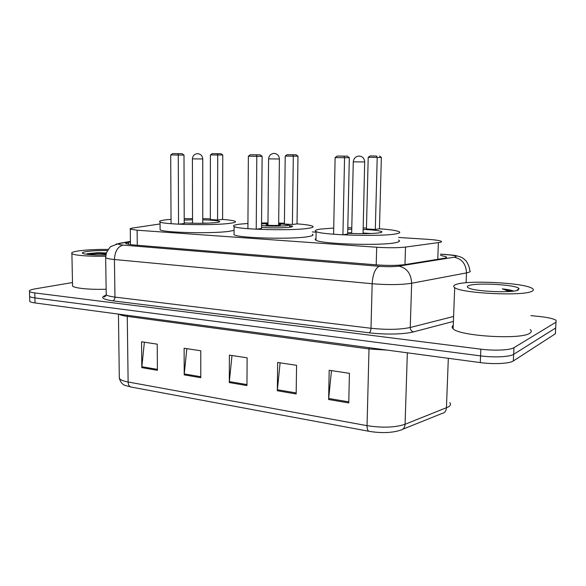 <?xml version="1.0" encoding="UTF-8"?>
<svg xmlns="http://www.w3.org/2000/svg" width="586" height="586" viewBox="0 0 586 586"><rect width="100%" height="100%" fill="white"/><g stroke="black" fill="none" stroke-linecap="round" stroke-linejoin="round"><path stroke-width="0.88" d="M160.059 223.947L132.685 228.035C130.422 228.386 129.616 228.767 130.282 229.163L137.124 230.21L376.681 247.241C388.328 247.959 397.938 247.9 405.512 247.065L440.079 242.384C441.632 242.025 441.954 241.63 441.038 241.19C439.141 240.414 434.702 239.799 427.721 239.33L398.648 237.462M316.125 232.166L312.331 231.924M130.429 241.974L128.4 242.333C126.1 242.758 125.279 243.205 125.946 243.681L132.736 244.882L376.08 264.85C387.771 265.678 397.418 265.59 405.021 264.586L445.155 258.118C446.664 257.694 446.972 257.239 446.071 256.734L440.526 255.401M530.879 315.612L539.787 316.535C548.284 317.466 553.733 318.747 556.129 320.366L555.989 322.183L513.981 347.674C510.281 350.172 494.181 350.926 480.864 349.175L34.786 292.919C31.856 292.539 30.091 292.048 29.483 291.447C28.787 290.502 30.692 289.638 35.204 288.847L72.496 282.547M555.506 331.837L555.36 333.771L513.336 360.969L513.658 354.325C509.959 356.911 493.873 357.694 480.579 355.885L34.918 297.93C31.988 297.541 30.223 297.036 29.615 296.413L29.593 295.63L29.615 296.413C30.223 297.036 31.988 297.541 34.918 297.93L480.579 355.885C493.873 357.694 509.959 356.911 513.658 354.325L555.675 327.984L513.658 354.325L513.981 347.674M555.814 326.109L555.675 327.984L555.814 326.109M398.092 430.908C390.115 432.922 380.812 433.12 370.169 431.501L369.209 431.333C367.774 431.01 367.048 429.113 367.048 425.656C382.38 428.029 395.059 427.568 405.08 424.279C404.801 427.648 403.263 429.611 400.465 430.161L398.092 430.908M513.336 360.969C509.637 363.628 493.566 364.441 480.286 362.588L35.05 302.94C32.127 302.537 30.362 302.017 29.754 301.372L29.732 300.567M141.812 367.642L141.556 341.785L157.216 344.165L157.414 370.301L141.812 367.642L141.856 366.733L157.407 369.378M277.332 390.752L277.654 362.448L296.575 365.32L296.164 393.96L277.332 390.752L277.383 389.749L296.179 392.942M328.621 399.498L329.185 370.271L349.432 373.341L348.758 402.926L328.621 399.498L328.68 398.465L348.787 401.879M184.209 374.872L184.121 348.245L200.771 350.772L200.786 377.699L184.209 374.872L184.253 373.934L200.786 376.739M229.294 382.563L229.397 355.123L247.131 357.812L246.948 385.566L229.294 382.563L229.346 381.596L246.955 384.584M231.99 355.512L229.346 381.596M186.831 348.663L184.253 373.934M331.478 370.616L328.68 398.465M280.108 362.815L277.383 389.749M144.368 342.217L141.856 366.733M456.047 284.474C467.335 279.896 524.199 282.708 532.256 288.429C533.875 289.447 533.751 290.4 531.883 291.279C523.108 296.399 460.97 293.322 454.707 287.616C452.978 286.444 453.425 285.397 456.047 284.474M530.176 329.588C531.766 330.9 531.627 332.13 529.759 333.266C520.961 339.902 459.278 336.122 453.117 328.775C451.718 327.559 451.762 326.431 453.249 325.398M518.207 290.055C512.486 293.161 475.034 291.564 468.683 287.997C466.852 287.111 466.874 286.32 468.771 285.616C476.191 282.423 516.163 284.657 519.02 288.524L518.207 290.055M513.71 291.081C511.358 290.195 507.564 289.455 502.312 288.861L509.271 291.513M512.098 291.271L502.312 288.861M289.001 225.442L292.216 226.115C293.059 226.526 292.297 226.892 289.924 227.221C282.122 228.013 272.651 228.071 261.502 227.397M297.021 223.867C305.13 224.475 310.265 225.222 312.426 226.108C314.155 226.921 312.712 227.668 308.075 228.35C292.275 230.928 238.29 229.565 234.092 226.54C232.371 225.617 234.349 224.819 240.04 224.13L247.937 223.464M261.539 222.988L267.97 222.929M278.68 223.046L284.408 223.207M312.294 234.195C314.023 235.089 312.572 235.916 307.943 236.671C292.158 239.535 238.246 238.092 234.056 234.759L234.063 233.411M292.392 224.489L297.021 223.889L297.981 156.169L293.308 156.184L292.392 224.489L284.393 224.006L285.221 156.059L293.308 156.184L292.839 154.814L296.179 154.807L287.067 154.726L292.839 154.814M256.228 229.199L261.495 228.511L262.118 156.301L256.8 156.323L256.228 229.199L247.9 228.657L248.376 156.191L256.8 156.323L256.368 154.858L260.177 154.851L250.354 154.77L256.368 154.858M262.118 156.301L260.177 154.851M250.354 154.77L248.376 156.191M297.981 156.169L296.179 154.807M287.067 154.726L285.221 156.059M278.672 223.713L288.297 224.724C289.162 225.061 288.583 225.368 286.561 225.647C281.712 226.343 267.802 226.291 261.517 225.559M278.665 224.46L280.665 224.797L279.727 225.229C276.599 225.683 266.835 225.434 265.949 224.878L267.963 224.35M261.532 223.911L267.97 223.596M379.45 228.796L381.361 157.451L368.206 157.341L366.433 228.943L375.318 229.478L379.45 228.796C389.522 229.522 395.982 230.452 398.824 231.558C400.67 232.378 399.784 233.125 396.158 233.814C382.131 236.861 321.399 235.089 316.132 231.565C314.235 230.628 315.634 229.815 320.337 229.111L333.727 228.042M347.798 227.749L351.783 227.756M363.086 227.961L366.455 228.079M398.568 240.114C400.414 241.014 399.52 241.842 395.902 242.604C381.882 245.981 321.238 244.091 315.986 240.216C314.843 239.63 314.858 239.073 316.015 238.546M363.049 229.448C372.696 229.866 378.82 230.532 381.405 231.455C382.49 231.946 381.911 232.393 379.677 232.796C372.344 233.777 361.672 233.946 347.674 233.287M333.661 231.573L333.676 230.474M347.762 229.287L351.754 229.243M342.927 234.81L347.659 234.034L349.329 157.685L344.553 157.722L342.927 234.81L333.602 234.21L335.119 157.575L344.553 157.722L343.923 156.169L347.337 156.154L337.184 156.066L343.923 156.169M376.549 156.037L370.125 155.942L376.549 156.037L377.201 157.488L375.318 229.478M349.329 157.685L347.337 156.154M337.184 156.066L335.119 157.575M381.361 157.451L379.523 156.023M370.125 155.942L368.206 157.341M347.681 232.847L351.673 232.796M362.961 233.008L371.26 233.521M363.064 233.689L364.682 161.985M105.692 256.185C89.636 256.602 73.697 255.357 71.902 253.621C70.818 252.544 73.514 251.577 79.982 250.72C87.937 249.761 97.342 249.328 108.205 249.424M105.854 254.917C94.002 255.152 86.31 254.661 82.78 253.438C81.549 252.698 83.183 252.017 87.666 251.409C93.255 250.727 99.854 250.449 107.458 250.566M106.359 252.976L98.25 252.676L87.08 253.694L98.001 254.983M106.139 289.228C90.185 289.814 74.363 288.261 72.561 286.019L72.539 284.811M106.308 253.123L98.25 252.676M106.044 254.031C98.052 253.482 91.731 253.372 87.08 253.694M222.592 219.435C229.185 219.933 233.301 220.534 234.957 221.252C236.554 222.043 234.568 222.775 229.009 223.442C212.022 225.647 163.391 224.585 160.044 221.969C158.506 221.083 161.033 220.299 167.618 219.633L171.039 219.347M184.202 218.725L192.53 218.593M202.771 218.629L210.345 218.812M234.078 230.386L228.98 231.353C212.007 233.799 163.443 232.679 160.095 229.8L160.088 228.723M202.771 219.845C211.773 220.087 217.303 220.578 219.362 221.325C220.285 221.801 219.069 222.233 215.714 222.621C206.638 223.427 196.142 223.515 184.216 222.892M217.574 219.992L222.592 219.45L222.768 155.004L217.699 155.012L217.574 219.992L210.345 219.552L210.396 154.902L217.699 155.012L217.384 153.708L221.01 153.715L212.169 153.635L217.384 153.708M184.202 220.087L192.53 219.801M178.547 224.167L184.216 223.559L183.997 155.063L178.269 155.07L178.547 224.167L171.061 223.684L170.702 154.946L178.269 155.07L177.998 153.686L182.1 153.686L172.599 153.598L177.998 153.686M183.997 155.063L182.1 153.686M172.599 153.598L170.702 154.946M222.768 155.004L221.01 153.715M212.169 153.635L210.396 154.902M188.553 223.12L192.538 223.017M202.771 223.054L206.741 223.185M437.771 259.364L438.365 242.677M404.97 264.594L405.512 247.065M376.212 264.857L376.681 247.241M137.285 245.256L137.124 230.21M130.422 241.571L120.328 243.373C117.178 244.032 118.101 244.604 123.089 245.095L379.288 266.3C387.163 266.864 393.682 266.806 398.839 266.117L455.373 257.012C457.541 256.126 454.707 255.35 446.854 254.683L440.569 254.221M446.854 254.683L447.25 254.624C456.26 255.562 453.711 255.005 460.054 256.756C462.237 257.906 462.083 257.034 466.419 261.297C470.082 267.714 469.525 269.216 469.613 270.402C470.763 271.12 470.433 271.772 468.639 272.373L466.507 272.893L466.104 282.745M453.403 321.421L413.46 331.888C404.611 334.328 384.401 334.767 369.202 332.797L112.783 300.83C102.169 299.256 99.957 297.366 106.139 295.146M480.864 349.175L480.286 362.588M555.989 322.183L555.36 333.771M34.786 292.919L35.05 302.94M454.282 257.239C461.973 258.858 466.053 264.081 466.507 272.893L411.658 283.25L410.244 327.493L453.593 316.462M398.839 266.117C406.845 267.949 411.116 273.655 411.658 283.25C401.315 284.862 388.152 285.023 372.161 283.734L371.004 328.27C386.877 329.911 399.96 329.654 410.244 327.493C410.368 329.859 411.438 331.324 413.46 331.888M379.288 266.3C375.216 268.249 372.835 274.058 372.161 283.734L114.438 259.517L114.959 297.102L371.004 328.27C370.843 330.658 370.242 332.167 369.202 332.797M123.089 245.095C117.771 246.574 114.885 251.379 114.438 259.517C109.626 259.049 106.703 258.455 105.663 257.723L105.656 256.771M106.205 293.505L106.227 294.758C107.267 295.718 110.175 296.494 114.959 297.102C114.856 299.109 114.131 300.354 112.783 300.83M116.028 244.113L120.328 243.373M128.429 244.377L128.4 242.333M407.343 352.816L405.08 424.279L448.612 406.831C450.531 405.527 450.934 404.128 449.814 402.626M402.75 429.238L441.903 413.518C444.635 412.969 446.144 411.101 446.429 407.922L448.319 358.302M368.953 431.289L131.213 387.06C129.308 386.657 128.275 384.973 128.122 381.999L367.048 425.656L369.012 348.956L127.33 316.389C123.199 315.817 120.423 315.085 119.002 314.184M119.288 376.446L119.31 378.388C120.364 379.882 123.302 381.09 128.122 381.999L127.25 315.29M387.251 350.12L369.012 348.956L368.997 347.674M268.593 158.879L279.405 158.996C279.112 155.568 277.295 153.708 273.948 153.4C270.732 153.774 268.945 155.605 268.593 158.909L267.949 225.222M353.27 161.824L364.682 161.956C364.426 158.345 362.536 156.381 359.02 156.052C355.607 156.433 353.688 158.367 353.27 161.853L351.659 233.477M192.413 158.865L202.749 158.967C202.434 155.715 200.668 153.95 197.467 153.664C194.398 154.015 192.713 155.759 192.413 158.887L192.538 223.237M130.458 244.662L130.282 229.163M446.034 257.811L446.071 256.734M29.483 291.447L29.754 301.372M130.422 241.388L119.288 243.366L111.347 246.332C110.805 245.959 109.135 248.178 106.352 252.998L105.663 257.723L106.227 294.758C105.612 296.318 104.945 296.992 104.242 296.772C103.304 296.816 104.125 296.26 106.703 295.117M447.25 254.624L440.569 254.134M130.876 387.002C124.708 385.031 122.254 386.196 119.31 378.388L118.445 314.111M516.793 290.517L519.02 288.524M454.707 287.616L453.117 328.775M234.092 226.54L234.056 234.759M292.216 226.115L292.209 226.731M288.664 225.097L290.627 227.119M278.65 225.332L279.405 159.018M381.405 231.455L381.383 232.371M316.132 231.565L315.986 240.216M71.902 253.621L72.561 286.019M219.362 221.325L219.362 221.918M160.044 221.969L160.095 229.8M202.771 223.281L202.749 158.989"/></g></svg>
